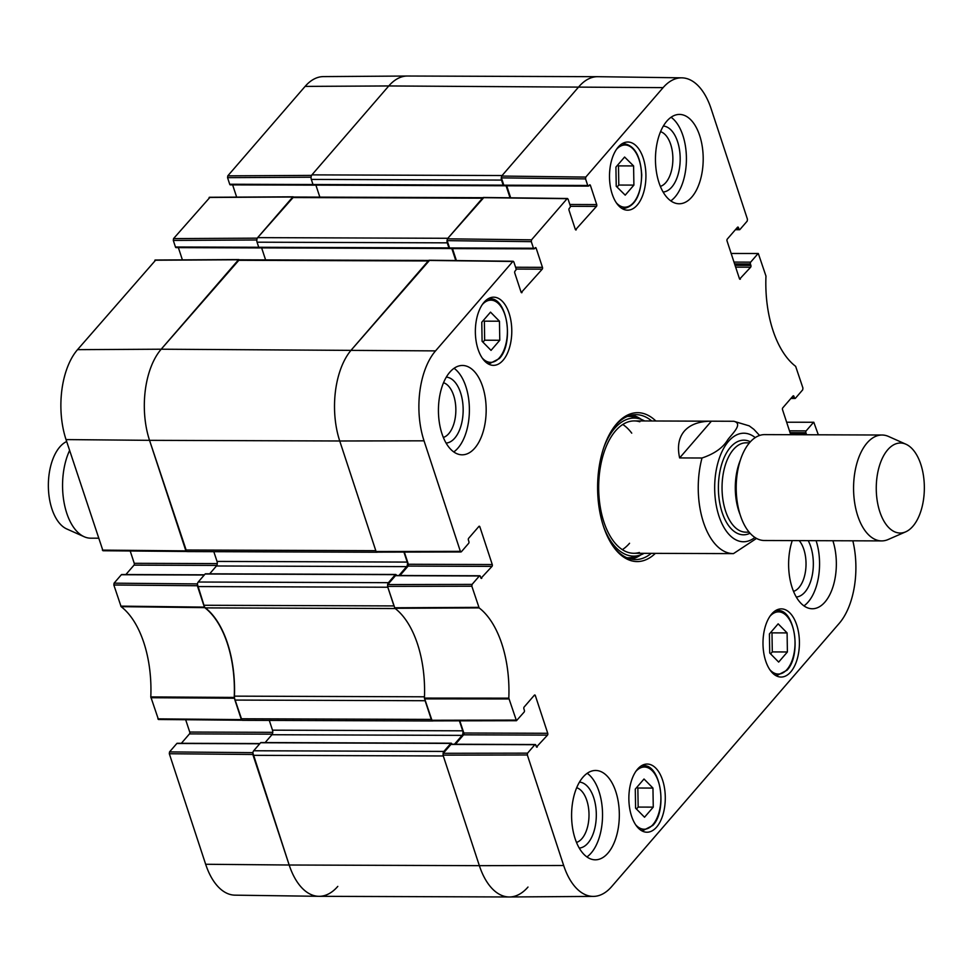 <?xml version="1.0" encoding="UTF-8"?>
<svg xmlns="http://www.w3.org/2000/svg" width="973" height="973" viewBox="0 0 973 973"><rect width="100%" height="100%" fill="white"/><g stroke="black" fill="none" stroke-linecap="round" stroke-linejoin="round"><path stroke-width="1.46" d="M433.204 720.884A3.308 1.764 -89.8 0 1 432.778 720.981A3.308 1.764 -89.8 0 1 432.353 720.884M241.085 718.767L234.943 700.074L425.128 700.718L431.282 719.412L241.085 718.767A3.308 1.764 90.2 0 0 242.581 720.324L432.778 720.981M424.471 696.802L234.432 696.145A6.616 3.539 90.2 0 0 234.943 700.074M234.432 696.145A89.346 47.738 90.2 0 0 205.412 607.894L395.22 608.539M203.771 605.267L197.628 586.573L387.813 587.23L393.968 605.924L203.771 605.267A6.616 3.539 90.2 0 0 205.412 607.894M387.595 584.87A3.308 1.764 -89.8 0 1 388.397 582.681L198.212 582.024A3.308 1.764 90.2 0 0 197.628 586.573M198.212 582.024L205.145 573.997A1.326 0.705 -89.8 0 1 205.522 573.802A1.326 0.705 -89.8 0 1 205.887 574.009M209.669 573.815L216.444 565.982A3.308 1.764 90.2 0 0 217.028 561.421L213.817 551.667M185.612 550.013L149.538 440.331L339.735 440.988A66.176 35.369 -89.8 0 1 351.387 349.866A66.176 35.369 90.2 0 0 339.735 440.988L375.797 550.669L185.612 550.013A3.308 1.764 90.2 0 0 187.096 551.582L377.293 552.238A3.308 1.764 -89.8 0 1 376.879 552.141M186.621 551.46L149.538 440.331A66.176 35.369 -89.8 0 1 161.19 349.21L238.057 260.302L428.254 260.959A3.308 1.764 -89.8 0 1 429.19 260.46M428.679 260.46L238.993 259.803A3.308 1.764 90.2 0 0 238.057 260.302M265.593 259.888L261.64 247.884M259.706 247.677A1.326 0.705 -89.8 0 1 259.329 247.872A1.326 0.705 -89.8 0 1 258.733 247.251L257.067 242.192L447.264 242.849A3.308 1.764 -89.8 0 1 447.069 240.209M257.65 237.631L292.314 197.531L482.511 198.188L447.848 238.288L257.65 237.631A3.308 1.764 90.2 0 0 257.067 242.192M482.936 197.689L293.25 197.032A3.308 1.764 90.2 0 0 292.314 197.531M319.849 197.13L315.897 185.125M313.963 184.919A1.326 0.705 -89.8 0 1 313.586 185.113A1.326 0.705 -89.8 0 1 312.99 184.493L311.324 179.421L501.521 180.078A3.308 1.764 -89.8 0 1 501.326 177.439M585.564 178.898L587.728 185.478L503.819 185.186L501.411 177.877L585.564 178.898L585.795 177.074L663.112 87.631A65.313 34.906 -89.8 0 1 681.781 77.84L597.884 76.685A66.176 35.369 90.2 0 0 578.959 86.609L502.104 175.529L311.907 174.872A3.308 1.764 90.2 0 0 311.324 179.421M311.907 174.872L388.774 85.952A66.176 35.369 -89.8 0 1 407.492 76.028L597.69 76.685A66.176 35.369 -89.8 0 0 578.959 86.609L501.642 176.052L501.411 177.877M527.998 887.048A66.176 35.369 -89.8 0 1 509.28 896.972L319.083 896.315A66.176 35.369 -89.8 0 1 289.176 865.009L253.114 755.328L443.299 755.972L479.361 865.666A66.176 35.369 90.2 0 0 509.475 896.972L593.384 896.401A65.313 34.906 -89.8 0 1 563.671 865.496L527.33 754.963L527.561 753.151L443.25 753.309L443.019 755.133L479.361 865.666L563.671 865.496M451.922 744.223L451.788 743.834A1.326 0.705 90.2 0 0 451.192 743.202A1.326 0.705 90.2 0 0 450.815 743.408L443.883 751.424L253.685 750.767A3.308 1.764 90.2 0 0 253.114 755.328M253.685 750.767L260.618 742.752A1.326 0.705 -89.8 0 1 260.995 742.545A1.326 0.705 -89.8 0 1 261.372 742.752M265.142 742.557L271.917 734.724A3.308 1.764 90.2 0 0 272.501 730.164L269.302 720.421M396.437 575.481L396.303 575.079A1.326 0.705 90.2 0 0 395.707 574.459A1.326 0.705 90.2 0 0 395.33 574.654L388.397 582.681M459.414 720.835L462.698 730.82A3.308 1.764 -89.8 0 1 462.114 735.381L454.464 744.236M443.068 753.625A3.308 1.764 -89.8 0 1 443.883 751.424M509.28 896.972A66.176 35.369 -89.8 0 1 479.361 865.666L289.176 865.009L252.883 752.968M501.521 180.078L503.175 185.15A1.326 0.705 90.2 0 0 503.783 185.77A1.326 0.705 90.2 0 0 504.075 185.648M506.106 185.819L510.047 197.799M482.511 198.188A3.308 1.764 -89.8 0 1 483.447 197.689M447.264 242.849L448.918 247.908A1.326 0.705 90.2 0 0 449.526 248.529A1.326 0.705 90.2 0 0 449.818 248.407M451.849 248.577L455.79 260.557M429.458 260.436L351.387 349.866L428.254 260.959M403.929 552.08L407.213 562.078A3.308 1.764 -89.8 0 1 406.629 566.627L398.979 575.481M66.663 441.523A45.001 24.045 90.2 0 0 59.827 446.923A45.001 24.045 90.2 0 0 48.65 492.362A45.001 24.045 90.2 0 0 66.723 528.947L84.165 536.731A52.943 28.29 90.2 0 0 90.671 538.178L98.455 538.203M69.606 450.45A52.943 28.29 90.2 0 0 84.165 536.731M711.068 553.552L733.314 553.625M733.472 553.625L733.374 553.625A66.176 35.369 -89.8 0 0 733.447 553.625L756.508 538.422M711.385 421.187L733.764 421.273C743.457 423.596 732.401 433.544 727.816 439.674C723.036 447.726 714.425 453.832 702.007 458.003L679.628 457.93C677.159 446.716 678.728 437.765 684.347 431.088C690.149 424.556 699.161 421.26 711.385 421.187L679.628 457.93M887.729 449.769A45.001 24.045 -89.8 0 1 905.985 444.247A45.001 24.045 -89.8 0 1 924.35 488.105A45.001 24.045 -89.8 0 1 905.681 531.842A45.001 24.045 -89.8 0 1 878.047 505.242A45.001 24.045 -89.8 0 1 887.729 449.769M905.681 531.842L888.191 539.504A52.943 28.29 -89.8 0 1 881.672 540.903A52.943 28.29 -89.8 0 1 854.61 502.409A52.943 28.29 -89.8 0 1 867.065 442.958A52.943 28.29 -89.8 0 1 882.037 435.016A52.943 28.29 -89.8 0 1 888.544 436.463L905.985 444.247M881.672 540.903L764.316 540.501A52.943 28.29 -89.8 0 1 737.242 502.007A52.943 28.29 -89.8 0 1 749.697 442.557A52.943 28.29 -89.8 0 1 764.681 434.615L882.037 435.016M197.434 583.909L114.072 583.168L113.841 584.992L121.114 606.653A90.209 48.2 -89.8 0 1 150.803 696.923L158.441 719.485L241.961 720.227L234.238 697.422A89.346 47.738 90.2 0 0 204.719 607.651L197.397 584.214M114.072 583.168L121.357 574.727L204.269 575.019M122.112 574.727A1.326 0.705 90.2 0 0 121.734 574.532A1.326 0.705 90.2 0 0 121.357 574.727M125.882 574.544L134.019 565.131L216.809 565.422M217.271 563.598L134.25 563.318A1.326 0.705 -89.8 0 1 134.019 565.131M134.25 563.318L130.2 550.986M155.583 260.217L77.524 349.66A65.313 34.906 90.2 0 0 66.03 439.589L102.968 550.742L186.475 551.484M182.401 259.876L178.375 247.641M448.918 247.908L175.456 246.996A1.326 0.705 90.2 0 0 176.052 247.629L259.961 247.92A1.326 0.705 -89.8 0 1 259.803 247.884M175.456 246.996L173.303 240.428L256.823 239.978M209.84 197.458L173.535 238.604L173.303 240.428M236.658 197.118L232.632 184.87M503.175 185.15L229.713 184.238A1.326 0.705 90.2 0 0 230.309 184.87L314.218 185.15A1.326 0.705 -89.8 0 1 314.06 185.113M229.713 184.238L227.56 177.658L311.08 177.22M311.129 176.782L311.457 175.395L388.774 85.952A66.176 35.369 -89.8 0 1 407.298 76.028L323.389 76.599A65.313 34.906 90.2 0 0 305.108 86.402L227.791 175.845L227.56 177.658M205.656 864.267A65.313 34.906 90.2 0 0 234.992 895.16L318.889 896.315A66.176 35.369 -89.8 0 1 289.176 865.009L205.656 864.267L169.314 753.734L252.834 754.476M252.919 752.652L169.545 751.91L169.314 753.734M169.545 751.91L176.843 743.481L259.742 743.761M177.585 743.481A1.326 0.705 90.2 0 0 177.22 743.275A1.326 0.705 90.2 0 0 176.843 743.481M181.367 743.287L189.492 733.885L272.282 734.165M272.744 732.341L189.735 732.061A1.326 0.705 -89.8 0 1 189.492 733.885M189.735 732.061L185.673 719.728M337.801 886.391A66.176 35.369 -89.8 0 1 318.889 896.315M256.872 239.553L257.2 238.154L293.53 197.045M66.03 439.589L149.538 440.331A66.176 35.369 -89.8 0 1 161.19 349.21L239.273 259.803M731.161 253.479L758.32 253.515L765.97 276.077A90.209 48.2 90.2 0 0 795.646 366.347L802.932 388.008L802.701 389.832L795.415 398.273A1.326 0.705 -89.8 0 1 795.038 398.468A1.326 0.705 -89.8 0 1 794.442 397.848L791.426 397.835M757.943 253.71L750.657 262.151L733.995 262.09M734.591 263.914L750.426 263.975A1.326 0.705 -89.8 0 1 750.657 262.151M750.426 263.975L750.888 265.374L735.053 265.325M735.661 267.149L750.657 267.198A1.326 0.705 90.2 0 0 750.888 265.374M750.657 267.198L739.65 279.056M737.157 227.682L738.495 227.694A1.326 0.705 90.2 0 0 737.899 227.062A1.326 0.705 90.2 0 0 737.522 227.256L727.269 239.115A1.326 0.705 90.2 0 0 727.038 240.939L739.431 278.631A1.326 0.705 90.2 0 0 740.027 279.251A1.326 0.705 90.2 0 0 740.404 279.056M738.495 227.694L738.957 229.093L735.941 229.081M681.781 77.84A65.313 34.906 -89.8 0 1 711.117 108.733L747.459 219.266L747.215 221.09L739.93 229.519A1.326 0.705 -89.8 0 1 739.553 229.725A1.326 0.705 -89.8 0 1 738.957 229.093M589.091 185.454L590.429 185.454A1.326 0.705 90.2 0 0 589.833 184.834A1.326 0.705 90.2 0 0 589.456 185.028L588.701 185.904A1.326 0.705 -89.8 0 1 588.324 186.098A1.326 0.705 -89.8 0 1 587.728 185.478M590.429 185.454L596.717 204.585L569.85 204.488M570.348 206.312L596.485 206.398A1.326 0.705 90.2 0 0 596.717 204.585M596.485 206.398L575.542 229.762M531.307 241.657L533.472 248.237L449.562 247.945L447.154 240.635L531.307 241.657L531.538 239.832L567.113 198.687L568.086 199.124L570.239 205.692A1.326 0.705 -89.8 0 1 570.008 207.517L569.254 208.392A1.326 0.705 90.2 0 0 569.023 210.217L575.311 229.336A1.326 0.705 90.2 0 0 575.907 229.969A1.326 0.705 90.2 0 0 576.284 229.762M534.834 248.212L536.172 248.224A1.326 0.705 90.2 0 0 535.576 247.592A1.326 0.705 90.2 0 0 535.199 247.787L534.445 248.662A1.326 0.705 -89.8 0 1 534.068 248.857A1.326 0.705 -89.8 0 1 533.472 248.237M536.172 248.224L542.46 267.344L515.593 267.247M516.091 269.071L542.229 269.168A1.326 0.705 90.2 0 0 542.46 267.344M542.229 269.168L521.285 292.52M478.534 526.855L479.871 526.855A1.326 0.705 90.2 0 0 479.275 526.235A1.326 0.705 90.2 0 0 478.898 526.429L468.645 538.288A1.326 0.705 90.2 0 0 468.414 540.112L468.877 541.511A1.326 0.705 -89.8 0 1 468.645 543.335L461.348 551.776L460.375 551.35L424.033 440.818A65.313 34.906 -89.8 0 1 435.539 350.888L512.856 261.457L513.829 261.883L515.982 268.463A1.326 0.705 -89.8 0 1 515.751 270.287L514.997 271.151A1.326 0.705 90.2 0 0 514.766 272.975L521.054 292.095A1.326 0.705 90.2 0 0 521.65 292.727A1.326 0.705 90.2 0 0 522.027 292.532M479.871 526.855L492.265 564.547L408.356 564.255A1.326 0.705 -89.8 0 1 408.113 566.079L492.022 566.371A1.326 0.705 90.2 0 0 492.265 564.547M492.022 566.371L481.027 578.217M479.373 575.967L472.075 584.396L387.777 584.566L395.464 575.675L479.373 575.967A1.326 0.705 -89.8 0 1 479.75 575.761A1.326 0.705 -89.8 0 1 480.346 576.393L480.808 577.792A1.326 0.705 90.2 0 0 481.404 578.424A1.326 0.705 90.2 0 0 481.781 578.23M534.007 695.598L535.345 695.61A1.326 0.705 90.2 0 0 534.749 694.977A1.326 0.705 90.2 0 0 534.372 695.184L524.131 707.03A1.326 0.705 90.2 0 0 523.9 708.855L524.362 710.266A1.326 0.705 -89.8 0 1 524.119 712.09L516.456 720.713L508.806 698.152A90.209 48.2 90.2 0 0 479.13 607.894L471.844 586.22L472.075 584.396M535.345 695.61L547.738 733.289L463.829 733.01A1.326 0.705 -89.8 0 1 463.598 734.822L547.507 735.114A1.326 0.705 90.2 0 0 547.738 733.289M547.507 735.114L536.512 746.972M443.25 753.309L450.937 744.418L534.846 744.71A1.326 0.705 -89.8 0 1 535.223 744.515A1.326 0.705 -89.8 0 1 535.819 745.136L536.281 746.546A1.326 0.705 90.2 0 0 536.889 747.167A1.326 0.705 90.2 0 0 537.254 746.972M534.846 744.71L527.561 753.151M852.835 540.806A65.313 34.906 -89.8 0 1 839.249 623.34L611.664 886.598A65.313 34.906 -89.8 0 1 593.384 896.401M786.646 422.221L813.805 422.258L818.317 434.797M813.428 422.464L806.13 430.893L789.48 430.832M790.076 432.657L805.899 432.717A1.326 0.705 -89.8 0 1 806.13 430.893M805.899 432.717L806.362 434.128L790.538 434.067M806.471 434.761A1.326 0.705 90.2 0 0 806.362 434.128M790.745 434.7L782.523 409.682A1.326 0.705 90.2 0 1 782.754 407.869L793.007 396.011A1.326 0.705 90.2 0 1 793.372 395.804A1.326 0.705 90.2 0 1 793.98 396.437L794.442 397.848M637.546 769.169A34.079 18.207 -89.8 0 1 647.191 764.048A34.079 18.207 -89.8 0 1 665.289 798.188A34.079 18.207 -89.8 0 1 646.948 832.219A34.079 18.207 -89.8 0 1 629.531 807.432A34.079 18.207 -89.8 0 1 637.546 769.169M484.043 302.299A34.079 18.207 -89.8 0 1 493.688 297.179A34.079 18.207 -89.8 0 1 511.786 331.331A34.079 18.207 -89.8 0 1 493.457 365.349A34.079 18.207 -89.8 0 1 476.028 340.574A34.079 18.207 -89.8 0 1 484.043 302.299M618.183 147.13A34.079 18.207 -89.8 0 1 627.828 142.022A34.079 18.207 -89.8 0 1 645.926 176.162A34.079 18.207 -89.8 0 1 627.597 210.18A34.079 18.207 -89.8 0 1 610.168 185.405A34.079 18.207 -89.8 0 1 618.183 147.13M771.686 613.999A34.079 18.207 -89.8 0 1 781.319 608.879A34.079 18.207 -89.8 0 1 799.417 643.031A34.079 18.207 -89.8 0 1 781.088 677.05A34.079 18.207 -89.8 0 1 763.659 652.275A34.079 18.207 -89.8 0 1 771.686 613.999M582.973 777.172A44.673 23.875 -89.8 0 1 595.61 770.47A44.673 23.875 -89.8 0 1 619.327 815.216A44.673 23.875 -89.8 0 1 595.294 859.816A44.673 23.875 -89.8 0 1 572.465 827.33A44.673 23.875 -89.8 0 1 582.973 777.172M449.818 372.185A44.673 23.875 -89.8 0 1 462.455 365.471A44.673 23.875 -89.8 0 1 486.172 410.229A44.673 23.875 -89.8 0 1 462.139 454.817A44.673 23.875 -89.8 0 1 439.31 422.343A44.673 23.875 -89.8 0 1 449.818 372.185M666.846 121.126A44.673 23.875 -89.8 0 1 679.482 114.425A44.673 23.875 -89.8 0 1 703.199 159.183A44.673 23.875 -89.8 0 1 679.178 203.771A44.673 23.875 -89.8 0 1 656.337 171.297A44.673 23.875 -89.8 0 1 666.846 121.126M832.888 540.733A44.673 23.875 -89.8 0 1 833.241 585.941A44.673 23.875 -89.8 0 1 812.321 608.757A44.673 23.875 -89.8 0 1 791.572 585.795A44.673 23.875 -89.8 0 1 792.241 540.599M655.838 421.005A74.447 39.784 90.2 0 0 612.443 429.348A74.447 39.784 90.2 0 0 612.041 544.722A74.447 39.784 90.2 0 0 655.388 553.357M778.157 623.839L787.096 632.912L787.4 651.971L778.668 662.078L769.728 653.005L769.412 633.946L778.157 623.839M615.921 167.088L624.605 157.042L633.593 165.933L633.897 185.101L625.213 195.147L616.225 186.257L615.921 167.088M490.526 312.138L499.465 321.212L499.769 340.27L491.037 350.377L482.097 341.304L481.781 322.245L490.526 312.138M644.017 779.008L652.956 788.081L653.26 807.128L644.527 817.235L635.588 808.162L635.284 789.115L644.017 779.008M451.691 744.418A1.326 0.705 90.2 0 0 451.314 744.223A1.326 0.705 90.2 0 0 450.937 744.418M455.461 744.236L463.598 734.822M463.829 733.01L459.828 720.835M387.777 584.566L387.546 586.391L394.904 608.295A89.346 47.738 -89.8 0 1 424.423 698.079L432.158 720.884L516.456 720.713M396.206 575.675A1.326 0.705 90.2 0 0 395.841 575.481A1.326 0.705 90.2 0 0 395.464 575.675M399.988 575.493L408.113 566.079M408.356 564.255L404.342 552.08M424.033 440.818L339.735 440.988L376.077 551.509L376.673 552.141L460.983 551.971M456.41 260.569L452.469 248.577M449.562 247.945A1.326 0.705 90.2 0 0 450.158 248.577L534.068 248.857M483.715 197.677L447.385 238.811L447.154 240.635M510.667 197.799L506.726 185.819M503.819 185.186A1.326 0.705 90.2 0 0 504.415 185.807L588.324 186.098M787.096 632.912L771.99 632.864L771.127 631.976M770.592 653.88L772.294 651.91L771.99 632.864M787.4 651.971L772.294 651.91M652.956 788.081L637.85 788.021L636.987 787.145M636.464 809.05L638.166 807.079L637.85 788.021M653.26 807.128L638.166 807.079M499.465 321.212L484.359 321.163L483.484 320.275M482.961 342.18L484.663 340.209L484.359 321.163M499.769 340.27L484.663 340.209M617.052 187.071L618.804 185.052L618.487 165.884L617.66 165.069M633.897 185.101L618.804 185.052M633.593 165.933L618.487 165.884M641.377 419.436A72.464 38.725 90.2 0 0 631.769 415.057M631.27 559.134A72.464 38.725 90.2 0 0 640.903 554.829M644.637 420.956A69.034 36.889 90.2 0 0 639.954 418.949A69.034 36.889 90.2 0 0 603.929 447.142M603.649 526.855A69.034 36.889 90.2 0 0 639.492 555.291A69.034 36.889 90.2 0 0 644.175 553.321M639.833 421.771A66.176 35.369 90.2 0 0 598.675 486.986A66.176 35.369 90.2 0 0 639.383 552.482M631.732 433.155A66.176 35.369 90.2 0 0 622.769 424.471M622.331 549.66A66.176 35.369 90.2 0 0 629.555 543.275M579.239 848.067A33.009 17.636 90.2 0 0 587.899 843.141A33.009 17.636 90.2 0 0 595.756 806.69A33.009 17.636 90.2 0 0 579.47 782.097M576.673 787.716A27.718 14.814 -89.8 0 1 588.738 809.682A27.718 14.814 -89.8 0 1 581.939 838.617A27.718 14.814 -89.8 0 1 576.49 842.423M586.914 856.933A44.673 23.875 90.2 0 0 602.542 815.167A44.673 23.875 90.2 0 0 587.206 773.292M796.267 597.021A33.009 17.636 90.2 0 0 804.926 592.083A33.009 17.636 90.2 0 0 808.21 540.647M799.222 540.623A27.718 14.814 -89.8 0 1 798.967 587.57A27.718 14.814 -89.8 0 1 793.518 591.377M803.941 605.875A44.673 23.875 90.2 0 0 816.104 540.672M663.112 192.022A33.009 17.636 90.2 0 0 671.771 187.096A33.009 17.636 90.2 0 0 679.628 150.645A33.009 17.636 90.2 0 0 663.343 126.052M660.545 131.671A27.718 14.814 -89.8 0 1 672.611 153.637A27.718 14.814 -89.8 0 1 665.812 182.583A27.718 14.814 -89.8 0 1 660.363 186.378M670.786 200.888A44.673 23.875 90.2 0 0 686.415 159.122A44.673 23.875 90.2 0 0 671.078 117.247M446.084 443.08A33.009 17.636 90.2 0 0 454.744 438.142A33.009 17.636 90.2 0 0 462.601 401.691A33.009 17.636 90.2 0 0 446.315 377.11M443.518 382.73A27.718 14.814 -89.8 0 1 455.583 404.683A27.718 14.814 -89.8 0 1 448.784 433.63A27.718 14.814 -89.8 0 1 443.335 437.436M453.759 451.934A44.673 23.875 90.2 0 0 469.387 410.168A44.673 23.875 90.2 0 0 454.05 368.293M651.265 553.345A72.464 38.725 -89.8 0 1 635.466 559.572A72.464 38.725 -89.8 0 1 611.543 543.931M611.932 430.127A72.464 38.725 -89.8 0 1 635.965 414.644A72.464 38.725 -89.8 0 1 651.715 420.981M205.145 573.997L395.33 574.654M305.108 86.402L388.774 85.952L663.112 87.631M260.618 742.752L450.815 743.408M217.028 561.421L407.213 562.078M216.444 565.982L406.629 566.627M272.501 730.164L462.698 730.82M271.917 734.724L462.114 735.381M77.524 349.66L161.19 349.21L435.539 350.888M733.764 421.273A66.176 35.369 -89.8 0 1 733.837 421.273L634.262 420.92M754.89 537.437A54.269 28.995 -89.8 0 1 722.477 524.702A54.269 28.995 -89.8 0 1 717.758 463.343A54.269 28.995 -89.8 0 1 728.509 441.353A54.269 28.995 -89.8 0 1 755.23 437.607M633.8 553.284L733.374 553.625A66.176 35.369 -89.8 0 1 702.007 458.003M740.1 514.583A44.673 23.875 -89.8 0 1 740.283 460.351M749.149 532.17L745.756 532.158A44.673 23.875 -89.8 0 1 722.915 499.684A44.673 23.875 -89.8 0 1 733.423 449.526A44.673 23.875 -89.8 0 1 746.06 442.824L749.465 442.837M750.061 533.216A47.324 25.286 -89.8 0 1 720.409 506.228A47.324 25.286 -89.8 0 1 730.455 447.264A47.324 25.286 -89.8 0 1 750.378 441.803M234.238 697.422L150.803 696.923M150.9 697.714L234.335 698.225M121.114 606.653L204.719 607.651M204.379 607.116L120.786 606.13M241.365 719.606L157.845 718.865M113.841 584.992L197.349 585.734M185.879 550.864L102.372 550.11M154.841 260.217L238.507 259.779M257.2 238.154L173.535 238.604M311.457 175.395L227.791 175.845M209.098 197.458L292.764 197.008M769.996 616.213A31.1 16.626 -89.8 0 1 792.654 626.819A31.1 16.626 -89.8 0 1 787.096 669.4A31.1 16.626 -89.8 0 1 769.801 669.643M616.493 149.343A31.1 16.626 -89.8 0 1 641.523 175.006A31.1 16.626 -89.8 0 1 633.289 202.883A31.1 16.626 -89.8 0 1 616.31 202.785M482.353 304.513A31.1 16.626 -89.8 0 1 505.023 315.118A31.1 16.626 -89.8 0 1 499.465 357.699A31.1 16.626 -89.8 0 1 482.17 357.942M635.856 771.37A31.1 16.626 -89.8 0 1 658.526 781.988A31.1 16.626 -89.8 0 1 652.968 824.557A31.1 16.626 -89.8 0 1 635.673 824.812M775.128 675.14A32.425 17.332 90.2 0 0 777.184 675.384L786.987 670.251C801.861 654.987 794.819 608.757 777.403 610.521A32.425 17.332 90.2 0 0 775.347 610.752M640.988 830.31A32.425 17.332 90.2 0 0 643.044 830.541L652.847 825.42C667.733 810.156 660.691 763.927 643.262 765.69A32.425 17.332 90.2 0 0 641.207 765.909M487.497 363.44A32.425 17.332 90.2 0 0 489.541 363.683L499.356 358.551C514.231 343.287 507.188 297.057 489.772 298.82A32.425 17.332 90.2 0 0 487.716 299.052M621.625 208.283A32.425 17.332 90.2 0 0 623.681 208.514C634.968 206.483 640.976 195.305 641.73 174.982C640.526 155.887 634.578 145.451 623.9 143.663A32.425 17.332 90.2 0 0 621.844 143.882M640.356 419.083A72.136 38.543 90.2 0 0 630.966 415.228M630.468 558.952A72.136 38.543 90.2 0 0 639.881 555.169M639.954 418.949L634.469 417.295A70.701 37.777 90.2 0 0 627.366 416.42M626.88 557.748A70.701 37.777 90.2 0 0 633.995 556.921L639.492 555.291M424.532 698.882L508.903 698.955M508.806 698.152L424.423 698.079M515.86 720.093L431.562 720.263M394.904 608.295L479.13 607.894M478.801 607.359L394.576 607.772M387.546 586.391L471.844 586.22M792.642 396.437L793.98 396.437M585.795 177.074L501.642 176.052M482.961 197.665L567.113 198.687M428.704 260.436L512.856 261.457M531.538 239.832L447.385 238.811M460.375 551.35L376.077 551.509M443.019 755.133L527.33 754.963M259.329 247.872L449.526 248.529M313.586 185.113L503.783 185.77M205.522 573.802L395.707 574.459M260.995 742.545L451.192 743.202M759.585 435.454L753.844 429.312L749.222 425.87L733.837 421.273M259.913 743.567L177.22 743.275M204.439 574.812L121.734 574.532M238.884 259.572L155.206 260.022M293.141 196.814L209.463 197.264M777.403 610.521L775.712 610.521M777.184 675.384L775.493 675.371M643.262 765.69L641.572 765.69M643.044 830.541L641.353 830.541M489.772 298.82L488.081 298.82M489.541 363.683L487.862 363.671M623.9 143.663L622.209 143.651M623.681 208.514L621.99 208.514M790.891 398.456L795.038 398.468M735.406 229.713L739.553 229.725M567.49 198.492L483.338 197.47M513.233 261.263L429.081 260.229M395.841 575.481L479.75 575.761M451.314 744.223L535.223 744.515"/></g></svg>
